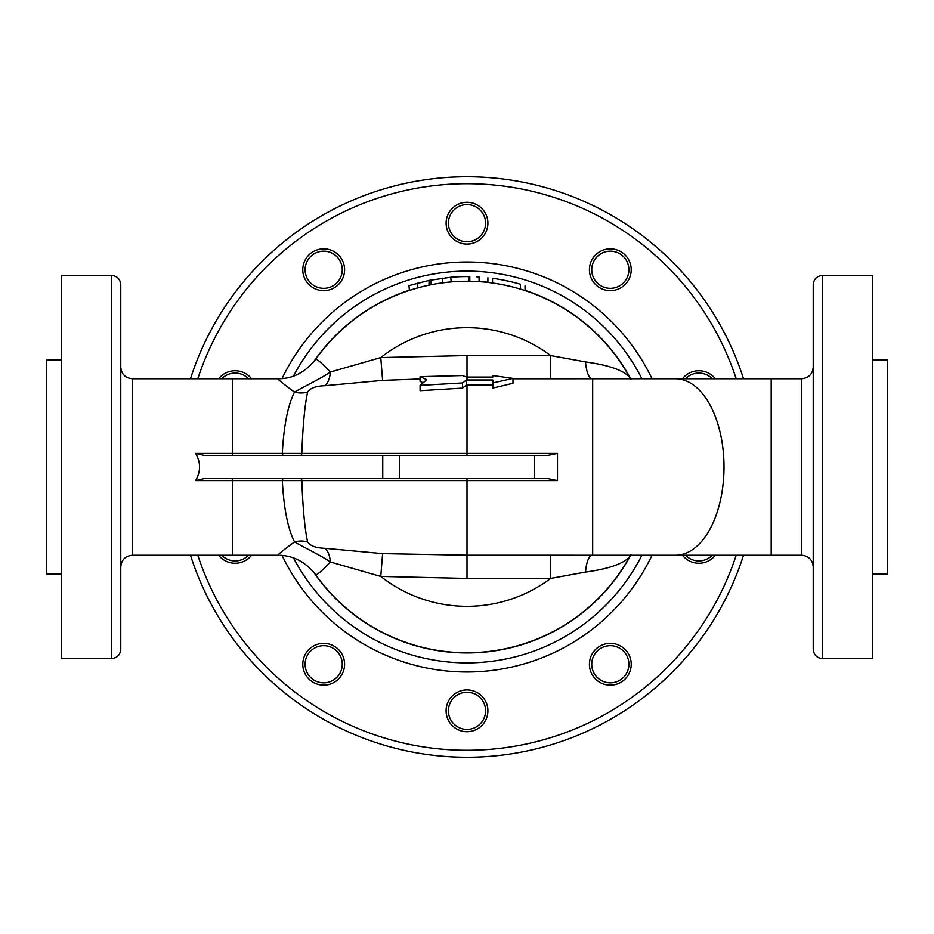 <?xml version="1.0" encoding="UTF-8"?>
<svg xmlns="http://www.w3.org/2000/svg" width="934" height="934" viewBox="0 0 934 934"><rect width="100%" height="100%" fill="white"/><g stroke="black" fill="none" stroke-linecap="round" stroke-linejoin="round"><path stroke-width="1.4" d="M476.807 276.838L478.126 276.908M445.401 277.818L446.347 277.713M450.048 277.34C444.059 277.947 444.059 277.947 450.048 277.34A190.408 190.408 0 0 1 468.623 276.592L469.79 276.604L469.79 281.251L468.623 281.239A185.773 185.773 0 0 1 492.545 283.002C486.556 282.231 486.556 282.231 492.545 283.002L492.545 278.309C486.556 277.561 486.556 277.561 492.545 278.309C486.556 277.561 486.556 277.561 492.545 278.309A190.408 190.408 0 0 1 520.413 284.228C526.367 286.038 526.367 286.038 520.413 284.228L520.413 289.073C526.367 290.941 526.367 290.941 520.413 289.073C526.367 290.941 526.367 290.941 520.413 289.073A185.773 185.773 0 0 1 630.135 378.142L629.504 377.103C623.27 370.179 608.606 365.124 585.525 361.925L550.628 355.562L550.628 378.784L581.59 378.76M479.072 281.624L469.79 281.251L479.072 281.624L479.072 276.966M449.966 282.01L448.308 282.173L449.966 282.01M511.12 281.764L501.827 279.803M501.827 284.531L511.12 286.551M409.419 285.5L429.033 280.41L450.737 277.281L451.215 281.905M408.952 285.652L409.419 290.381A185.773 185.773 0 0 1 417.767 287.87L409.419 290.381A185.773 185.773 0 0 1 417.767 287.87L417.767 283.06M450.737 281.94L442.389 282.874A185.773 185.773 0 0 1 450.048 282.01A185.773 185.773 0 0 0 442.389 282.874L442.389 278.18M429.033 280.41L429.033 285.15A185.773 185.773 0 0 1 431.123 284.73L429.033 285.15A185.773 185.773 0 0 1 431.123 284.73L431.123 280.002M382.753 478.605L204.207 478.605L195.638 480.578C200.845 471.53 200.845 462.47 195.638 453.422L204.207 455.395L382.753 455.395L382.753 478.605L534.341 478.605L534.341 455.395L399.659 455.395L534.341 455.395M459.458 455.395L474.869 455.395M547.896 455.395L557.493 453.422L557.505 455.383L557.493 480.578L547.896 478.605M278.39 378.807C276.522 378.328 281.893 382.765 294.502 392.105C287.824 405.379 283.773 425.822 282.325 453.422L195.638 453.422M300.444 455.395A2.323 1.401 90 0 0 301.834 453.422C302.838 425.822 304.753 405.379 307.601 392.105C310.03 388.124 315.879 385.987 325.16 385.672L382.613 380.36L380.768 357.559A139.329 139.329 0 0 1 550.628 355.562L467 355.562L380.768 357.559L330.438 371.989C321.576 362.812 316.638 358.586 315.634 359.31C301.88 376.449 287.579 378.76 277.993 378.76L232.473 378.76L232.473 455.395M232.473 378.76L132.383 378.76L132.383 555.24L232.473 555.24L232.473 480.578L282.325 480.578C283.773 508.213 287.835 528.656 294.502 541.895C281.893 551.235 276.522 555.672 278.39 555.193M315.564 574.585L315.634 574.69C305.418 561.754 292.867 555.275 277.982 555.24L232.473 555.24M325.16 385.672A23.222 11.138 -95.4 0 0 330.438 371.989C322.592 377.593 301.74 387.738 294.502 392.105A23.222 20.233 -160.9 0 0 307.601 392.105M492.848 384.971L466.521 384.971L462.493 388.1L420.078 390.692L420.078 385.368L462.493 382.94L466.521 379.986L492.848 379.986L492.848 382.917L512.964 378.398L492.848 375.55L492.848 377.067L466.521 377.067L462.493 375.561L420.078 376.671L426.78 379.659L420.078 385.368M422.95 382.636L420.078 381.457L420.078 376.671M382.613 380.36L420.078 378.994M579.337 555.24L550.628 555.216L550.628 578.438L585.525 572.075C608.606 568.876 623.27 563.821 629.504 556.898L630.135 555.858A185.773 185.773 0 0 1 315.634 574.69C316.638 575.414 321.576 571.188 330.438 562.011A23.222 11.138 95.4 0 0 325.16 548.328C315.902 548.013 310.041 545.876 307.601 541.895C304.753 528.656 302.838 508.213 301.834 480.578L557.493 480.578M512.964 378.398L512.964 383.279L492.848 388.077L492.848 382.917M474.869 478.605L459.458 478.605M467 478.967L467 555.216L382.613 553.64L325.16 548.328M534.306 478.605L548.095 478.605M548.095 455.395L534.306 455.395M399.892 455.395L382.753 455.395M625.348 280.667A18.575 18.575 0 0 1 593.347 277.305A18.575 18.575 0 0 1 612.26 251.269A18.575 18.575 0 0 1 625.348 280.667M627.216 282.033A20.898 20.898 0 0 0 612.494 248.958A20.898 20.898 0 0 0 591.222 278.25A20.898 20.898 0 0 0 627.216 282.033M685.509 378.76A18.575 18.575 0 0 1 712.257 378.76M715.339 378.76A20.898 20.898 0 0 0 682.439 378.76M712.257 555.24A18.575 18.575 0 0 1 685.509 555.24M682.439 555.24A20.898 20.898 0 0 0 715.339 555.24M595.285 675.177A18.575 18.575 0 0 1 608.373 645.779A18.575 18.575 0 0 1 627.286 671.815A18.575 18.575 0 0 1 595.285 675.177M593.405 676.543A20.898 20.898 0 0 0 629.411 672.76A20.898 20.898 0 0 0 608.127 643.468A20.898 20.898 0 0 0 593.405 676.543M448.425 710.821A18.575 18.575 0 0 1 476.293 694.733A18.575 18.575 0 0 1 476.293 726.909A18.575 18.575 0 0 1 448.425 710.821M446.102 710.821A20.898 20.898 0 0 0 477.449 728.917A20.898 20.898 0 0 0 477.449 692.724A20.898 20.898 0 0 0 446.102 710.821M308.652 653.333A18.575 18.575 0 0 1 340.653 656.695A18.575 18.575 0 0 1 321.74 682.731A18.575 18.575 0 0 1 308.652 653.333M306.784 651.967A20.898 20.898 0 0 0 321.506 685.042A20.898 20.898 0 0 0 342.778 655.75A20.898 20.898 0 0 0 306.784 651.967M248.491 555.24A18.575 18.575 0 0 1 221.743 555.24M218.661 555.24A20.898 20.898 0 0 0 251.561 555.24M221.743 378.76A18.575 18.575 0 0 1 248.491 378.76M251.561 378.76A20.898 20.898 0 0 0 218.661 378.76M338.715 258.823A18.575 18.575 0 0 1 325.627 288.221A18.575 18.575 0 0 1 306.714 262.185A18.575 18.575 0 0 1 338.715 258.823M340.595 257.457A20.898 20.898 0 0 0 304.589 261.24A20.898 20.898 0 0 0 325.873 290.532A20.898 20.898 0 0 0 340.595 257.457M485.575 223.179A18.575 18.575 0 0 1 457.707 239.267A18.575 18.575 0 0 1 457.707 207.091A18.575 18.575 0 0 1 485.575 223.179M487.898 223.179A20.898 20.898 0 0 0 456.551 205.083A20.898 20.898 0 0 0 456.551 241.276A20.898 20.898 0 0 0 487.898 223.179M743.522 378.76A290.264 290.264 0 0 0 190.478 378.76M190.478 555.24A290.264 290.264 0 0 0 743.522 555.24M132.383 378.76C125.331 378.072 121.467 374.207 120.778 367.155L120.778 387.353M120.778 410.575L120.778 467M120.778 546.647L120.778 566.845L120.778 546.647M120.778 649.282L120.778 284.718C120.229 279.079 117.124 275.974 111.485 275.425L111.485 658.575C117.124 658.026 120.229 654.932 120.778 649.282M120.778 539.852L120.778 500.204M120.778 626.445L120.778 580.002M120.778 353.998L120.778 314.349M813.222 566.845L813.222 546.647L813.222 566.845C812.533 559.793 808.669 555.928 801.617 555.24L801.617 378.76C808.669 378.072 812.533 374.207 813.222 367.155L813.222 410.575M813.222 433.796L813.222 467M813.222 284.718L813.222 649.282C813.771 654.932 816.876 658.026 822.515 658.575L822.515 275.425C816.876 275.974 813.771 279.079 813.222 284.718M813.222 539.852L813.222 546.647M813.222 314.349L813.222 353.998M466.521 379.986L466.521 384.971M462.493 382.94L462.493 388.1M630.485 378.76A23.222 21.529 144.2 0 1 629.504 377.103M630.485 555.24A23.222 21.529 -144.2 0 0 629.504 556.898M550.628 555.216L467 555.216L467 578.438L550.628 578.438A139.329 139.329 0 0 1 380.768 576.441L330.438 562.011C322.615 556.431 301.775 546.273 294.502 541.895A23.222 20.233 160.9 0 1 307.601 541.895M467 578.438L380.768 576.441L382.613 553.64M315.634 574.69A185.773 185.773 0 0 0 630.135 555.858A185.773 185.773 0 0 1 315.634 574.69L315.622 574.679M520.413 289.073A185.773 185.773 0 0 1 630.135 378.142A185.773 185.773 0 0 0 315.634 359.31A185.773 185.773 0 0 1 409.302 290.416A185.773 185.773 0 0 0 315.634 359.31M822.515 658.575L872.438 658.575L872.438 275.425L822.515 275.425M872.438 360.069L887.3 360.069L887.3 573.931L872.438 573.931M111.485 275.425L61.562 275.425L61.562 658.575L111.485 658.575M61.562 573.931L46.7 573.931L46.7 360.069L61.562 360.069M468.623 276.592L468.623 281.239A185.773 185.773 0 0 1 492.545 283.002M282.885 455.395L282.325 453.422L467 453.422L467 455.033M557.493 453.422L467 453.422L467 384.971M195.638 480.578L232.473 480.578L232.473 478.605M801.617 378.76L592.67 378.76L592.67 555.24L577.796 555.24M512.964 378.784L550.628 378.784M300.444 478.605A2.323 1.401 -90 0 1 301.834 480.578L282.325 480.578L282.885 478.605M736.202 555.24A283.294 283.294 0 0 1 197.798 555.24M197.798 378.76A283.294 283.294 0 0 1 736.202 378.76M652.025 378.76A204.99 204.99 0 0 0 282.056 378.574M282.056 555.426A204.99 204.99 0 0 0 652.025 555.24M771.192 378.76L771.192 555.24L592.67 555.24M467 355.562L467 379.986M591.876 378.76A23.222 7.344 90.7 0 1 585.525 361.925M591.876 555.24A23.222 7.344 -90.7 0 0 585.525 572.075M675.551 378.76A88.24 48.463 90 0 1 724.013 467A88.24 48.463 90 0 1 675.551 555.24M641.88 555.24A195.883 195.883 0 0 1 293.498 557.937M293.498 376.063A195.883 195.883 0 0 1 641.88 378.76M313.415 571.818A185.948 185.948 0 0 0 630.684 555.24M630.684 378.76A185.948 185.948 0 0 0 525.048 290.346M487.898 282.231A185.948 185.948 0 0 0 479.072 281.449M408.952 290.346A185.948 185.948 0 0 0 313.415 362.182M487.898 277.737L487.898 282.407M525.048 285.652L525.048 290.532M592.67 378.76L577.772 378.76M399.659 478.605L399.659 455.395M132.383 555.24C125.331 555.928 121.467 559.793 120.778 566.845M801.617 555.24L771.192 555.24M581.217 378.76L577.877 378.76M630.135 378.142L630.964 379.449M630.964 554.551L630.135 555.858M579.15 555.24L577.842 555.24"/></g></svg>
